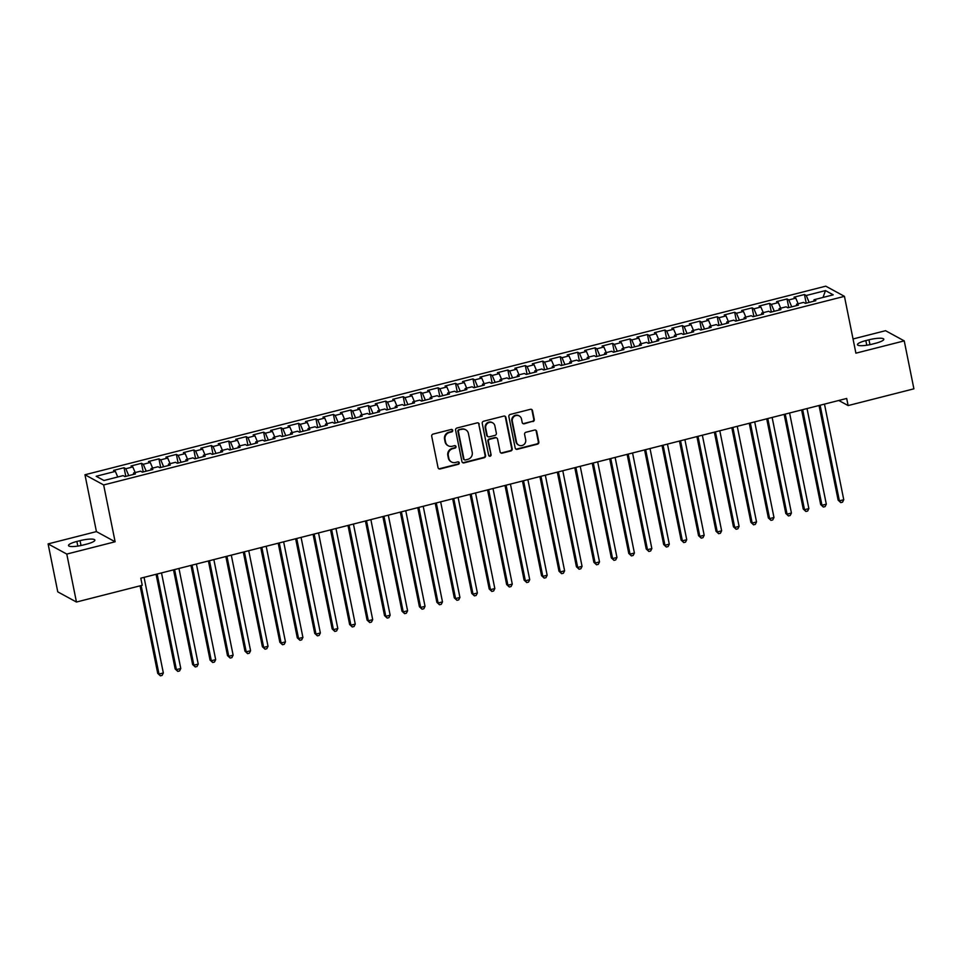 <?xml version="1.0" encoding="UTF-8"?>
<svg xmlns="http://www.w3.org/2000/svg" width="962" height="962" viewBox="0 0 962 962"><rect width="100%" height="100%" fill="white"/><g stroke="black" fill="none" stroke-linecap="round" stroke-linejoin="round"><path stroke-width="1.44" d="M452.717 430.375A1.275 1.215 118.6 0 0 451.274 429.461L433.08 434.09A1.816 1.732 118.6 0 0 431.71 436.267L438.047 467.652A1.816 1.732 118.6 0 0 440.103 468.963L458.297 464.321A1.275 1.215 118.6 0 0 458.67 461.988A1.275 1.215 118.6 0 0 457.804 461.88L455.459 462.481A5.82 5.531 118.6 0 1 448.845 458.297L448.328 455.687A5.82 5.531 118.6 0 1 452.681 448.713L455.038 448.112A1.275 1.215 118.6 0 0 455.399 445.779A1.275 1.215 118.6 0 0 454.545 445.671L452.188 446.272A5.82 5.531 118.6 0 1 445.586 442.087L445.057 439.478A5.82 5.531 118.6 0 1 449.41 432.503L451.767 431.902A1.275 1.215 118.6 0 0 452.717 430.375M448.28 445.803L447.775 445.526A5.82 5.531 118.6 0 1 445.081 441.811L444.552 439.201A5.82 5.531 118.6 0 1 448.905 432.227L451.262 431.625A1.275 1.215 118.6 0 0 451.851 429.461M438.648 468.65A1.816 1.732 118.6 0 0 439.598 468.686L457.792 464.057A1.275 1.215 118.6 0 0 458.393 461.88M451.551 462.013L451.046 461.736A5.82 5.531 118.6 0 1 448.34 458.032L447.823 455.411A5.82 5.531 118.6 0 1 452.176 448.436L454.533 447.835A1.275 1.215 118.6 0 0 455.122 445.671M532.912 421.596A1.816 1.732 118.6 0 0 534.271 419.42L532.491 410.618A1.816 1.732 118.6 0 0 530.435 409.307L510.221 414.454A1.816 1.732 118.6 0 0 508.862 416.63L515.187 448.015A1.816 1.732 118.6 0 0 517.255 449.314L537.457 444.167A1.816 1.732 118.6 0 0 538.828 441.991L536.676 431.361A1.816 1.732 118.6 0 0 534.619 430.05L525.961 432.251A1.816 1.732 118.6 0 0 524.603 434.427L525.673 439.706A4.858 4.618 118.6 0 1 518.758 445.141A4.858 4.618 118.6 0 1 516.51 442.039L512.337 421.38A4.858 4.618 118.6 0 1 519.252 415.945A4.858 4.618 118.6 0 1 521.5 419.047L522.198 422.486A1.816 1.732 118.6 0 0 524.266 423.797L532.407 421.32A1.816 1.732 118.6 0 0 533.766 419.143L531.986 410.341A1.816 1.732 118.6 0 0 531.385 409.343M846.692 398.46L140.801 578.186L142.232 585.281L76.455 602.032L66.787 554.076L115.115 541.774L103.655 484.944L844.444 296.344L855.903 353.174L904.232 340.873L913.9 388.828L848.123 405.567L846.692 398.46M479.232 424.17A1.816 1.732 118.6 0 0 477.176 422.871L456.962 428.006A1.816 1.732 118.6 0 0 455.603 430.194L461.928 461.568A1.816 1.732 118.6 0 0 463.997 462.878L484.199 457.732A1.816 1.732 118.6 0 0 485.569 455.555L478.727 423.893A1.816 1.732 118.6 0 0 478.126 422.895M483.597 421.236L503.799 416.089A1.816 1.732 118.6 0 1 505.868 417.388L512.193 448.773A1.816 1.732 118.6 0 1 510.834 450.95L502.188 453.15A1.816 1.732 118.6 0 1 500.12 451.851L497.558 439.117A1.816 1.732 118.6 0 0 495.49 437.818L489.754 439.273A1.816 1.732 118.6 0 0 488.395 441.45L491.065 454.701A1.275 1.215 118.6 0 1 489.261 456.12A1.275 1.215 118.6 0 1 488.672 455.315L482.239 423.412A1.816 1.732 118.6 0 1 483.597 421.236M103.655 484.944L84.969 474.759L825.757 286.171L844.444 296.344M125.794 476.382L124.05 467.736L113.576 470.406L115.368 471.38L96.176 476.274L103.956 480.507L123.148 475.613L124.94 476.599L135.414 473.929L133.622 472.955L140.596 471.176L142.388 472.15L152.862 469.492L151.07 468.506L158.045 466.738L159.836 467.712L170.31 465.043L168.518 464.069L175.493 462.289L177.285 463.263L187.758 460.606L185.955 459.632L192.941 457.852L194.733 458.826L205.195 456.156L203.403 455.182L210.389 453.403L212.181 454.389L222.643 451.719L220.851 450.745L227.826 448.965L229.629 449.939L240.091 447.282L238.299 446.296L245.274 444.528L247.066 445.502L257.539 442.833L255.748 441.859L262.722 440.079L264.514 441.065L274.988 438.395L273.196 437.421L280.17 435.642L281.962 436.616L292.436 433.946L290.644 432.972L297.619 431.204L299.41 432.178L309.884 429.509L308.08 428.535L315.067 426.755L316.859 427.729L327.32 425.072L325.529 424.098L332.515 422.318L334.307 423.292L344.769 420.622L342.977 419.648L349.964 417.869L351.755 418.855L362.217 416.185L360.425 415.211L367.4 413.432L369.204 414.406L379.665 411.748L377.874 410.762L384.848 408.994L386.64 409.968L397.114 407.299L395.322 406.325L402.296 404.545L404.088 405.519L414.562 402.862L412.77 401.888L419.745 400.108L421.536 401.082L432.01 398.412L430.218 397.438L437.193 395.671L438.985 396.645L449.458 393.975L447.655 393.001L454.641 391.221L456.433 392.195L466.895 389.538L465.103 388.564L472.089 386.784L473.881 387.758L484.343 385.089L482.551 384.115L489.526 382.335L491.329 383.321L501.791 380.651L499.999 379.677L506.974 377.898L508.766 378.872L519.24 376.214L517.448 375.228L524.422 373.46L526.214 374.434L536.688 371.765L534.896 370.791L541.871 369.011L543.662 369.985L554.136 367.328L552.344 366.354L559.319 364.574L561.111 365.548L571.584 362.878L569.781 361.904L576.767 360.125L578.559 361.111L589.021 358.441L587.229 357.467L594.215 355.687L596.007 356.661L606.469 354.004L604.677 353.018L611.664 351.25L613.455 352.224L623.917 349.555L622.125 348.581L629.1 346.801L630.904 347.787L641.365 345.117L639.574 344.143L646.548 342.364L648.34 343.338L658.814 340.668L657.022 339.694L663.996 337.927L665.788 338.901L676.262 336.231L674.47 335.257L681.445 333.477L683.236 334.451L693.71 331.794L691.918 330.82L698.893 329.04L700.685 330.014L711.158 327.345L709.355 326.371L716.341 324.591L718.133 325.577L728.595 322.907L726.803 321.933L733.79 320.154L735.581 321.128L746.043 318.47L744.251 317.484L751.226 315.716L753.03 316.69L763.491 314.021L761.7 313.047L768.674 311.267L770.466 312.241L780.94 309.584L779.148 308.61L786.122 306.83L787.914 307.804L798.388 305.134L796.596 304.16L803.571 302.393L805.362 303.367L815.836 300.697L814.044 299.723L813.9 301.19M124.05 467.736L125.842 468.722L132.816 466.943L135.185 472.558M143.23 471.933L141.498 463.299L131.024 465.969L132.816 466.943M141.498 463.299L143.29 464.273L150.264 462.494L152.633 468.109M160.678 467.496L158.934 458.862L148.473 461.519L150.264 462.494M158.934 458.862L160.738 459.836L167.713 458.056L170.07 463.672M178.126 463.059L176.383 454.413L165.921 457.082L167.713 458.056M176.383 454.413L178.174 455.387L185.161 453.619L187.518 459.235M195.575 458.609L193.831 449.975L183.369 452.633L185.161 453.619M193.831 449.975L195.623 450.95L202.609 449.17L204.966 454.785M213.023 454.172L211.279 445.526L200.817 448.196L202.609 449.17M211.279 445.526L213.071 446.512L220.057 444.733L222.414 450.348M230.471 449.723L228.728 441.089L218.254 443.759L220.057 444.733M228.728 441.089L230.519 442.063L237.494 440.295L239.863 445.899M247.919 445.286L246.176 436.652L235.702 439.309L237.494 440.295M246.176 436.652L247.968 437.626L254.942 435.846L257.311 441.462M265.368 440.849L263.624 432.203L253.15 434.872L254.942 435.846M263.624 432.203L265.416 433.189L272.39 431.409L274.759 437.025M282.804 436.399L281.072 427.765L270.599 430.435L272.39 431.409M281.072 427.765L282.864 428.739L289.839 426.96L292.207 432.575M300.252 431.962L298.509 423.328L288.047 425.986L289.839 426.96M298.509 423.328L300.312 424.302L307.287 422.522L309.644 428.138M317.7 427.513L315.957 418.879L305.495 421.548L307.287 422.522M315.957 418.879L317.749 419.853L324.735 418.085L327.092 423.689M335.149 423.076L333.405 414.442L322.943 417.099L324.735 418.085M333.405 414.442L335.197 415.416L342.183 413.636L344.54 419.252M352.597 418.638L350.853 409.992L340.38 412.662L342.183 413.636M350.853 409.992L352.645 410.978L359.62 409.199L361.989 414.814M370.045 414.189L368.302 405.555L357.828 408.225L359.62 409.199M368.302 405.555L370.093 406.529L377.068 404.749L379.437 410.365M387.494 409.752L385.75 401.118L375.276 403.775L377.068 404.749M385.75 401.118L387.542 402.092L394.516 400.312L396.885 405.928M404.93 405.315L403.198 396.669L392.724 399.338L394.516 400.312M403.198 396.669L404.99 397.643L411.964 395.875L414.333 401.491M422.378 400.865L420.635 392.231L410.173 394.901L411.964 395.875M420.635 392.231L422.438 393.205L429.413 391.426L431.77 397.041M439.826 396.428L438.083 387.794L427.621 390.452L429.413 391.426M438.083 387.794L439.874 388.768L446.861 386.989L449.218 392.604M457.275 391.979L455.531 383.345L445.069 386.015L446.861 386.989M455.531 383.345L457.323 384.319L464.309 382.551L466.666 388.155M474.723 387.542L472.979 378.908L462.518 381.565L464.309 382.551M472.979 378.908L474.771 379.882L481.758 378.102L484.114 383.718M492.171 383.104L490.428 374.458L479.954 377.128L481.758 378.102M490.428 374.458L492.219 375.445L499.194 373.665L501.563 379.281M509.619 378.655L507.876 370.021L497.402 372.691L499.194 373.665M507.876 370.021L509.668 370.995L516.642 369.216L519.011 374.831M527.056 374.218L525.324 365.584L514.85 368.242L516.642 369.216M525.324 365.584L527.116 366.558L534.09 364.778L536.459 370.394M544.504 369.781L542.772 361.135L532.299 363.804L534.09 364.778M542.772 361.135L544.564 362.109L551.539 360.341L553.908 365.957M561.952 365.332L560.209 356.698L549.747 359.355L551.539 360.341M560.209 356.698L562.012 357.672L568.987 355.892L571.344 361.508M579.401 360.894L577.657 352.248L567.195 354.918L568.987 355.892M577.657 352.248L579.449 353.234L586.435 351.455L588.792 357.07M596.849 356.445L595.105 347.811L584.643 350.481L586.435 351.455M595.105 347.811L596.897 348.785L603.883 347.017L606.24 352.621M614.297 352.008L612.553 343.374L602.08 346.031L603.883 347.017M612.553 343.374L614.345 344.348L621.32 342.568L623.689 348.184M631.745 347.571L630.002 338.925L619.528 341.594L621.32 342.568M630.002 338.925L631.793 339.911L638.768 338.131L641.137 343.747M649.194 343.121L647.45 334.487L636.976 337.157L638.768 338.131M647.45 334.487L649.242 335.461L656.216 333.682L658.585 339.297M666.63 338.684L664.898 330.05L654.425 332.708L656.216 333.682M664.898 330.05L666.69 331.024L673.665 329.244L676.033 334.86M684.078 334.247L682.335 325.601L671.873 328.27L673.665 329.244M682.335 325.601L684.138 326.575L691.113 324.807L693.47 330.411M701.526 329.798L699.783 321.164L689.321 323.821L691.113 324.807M699.783 321.164L701.575 322.138L708.561 320.358L710.918 325.974M718.975 325.36L717.231 316.714L706.769 319.384L708.561 320.358M717.231 316.714L719.023 317.7L726.009 315.921L728.366 321.536M736.423 320.911L734.679 312.277L724.218 314.947L726.009 315.921M734.679 312.277L736.471 313.251L743.458 311.472L745.815 317.087M753.871 316.474L752.128 307.84L741.654 310.498L743.458 311.472M752.128 307.84L753.919 308.814L760.894 307.034L763.263 312.65M771.32 312.037L769.576 303.391L759.102 306.06L760.894 307.034M769.576 303.391L771.368 304.365L778.342 302.597L780.711 308.213M788.756 307.587L787.024 298.954L776.55 301.623L778.342 302.597M787.024 298.954L788.816 299.928L795.79 298.148L798.159 303.764M806.204 303.15L804.472 294.516L793.999 297.174L795.79 298.148M804.472 294.516L806.264 295.49L825.456 290.596L833.236 294.841L814.044 299.723M796.596 304.16L796.452 305.627M806.264 295.49L809.162 302.393M825.456 290.596L823.039 297.426M779.148 308.61L779.004 310.077M788.816 299.928L791.726 306.842M761.7 313.047L761.555 314.514M771.368 304.365L774.278 311.279M744.251 317.484L744.107 318.963M753.919 308.814L756.829 315.716M726.803 321.933L726.659 323.4M736.471 313.251L739.381 320.166M709.355 326.371L709.21 327.838M719.023 317.7L721.933 324.603M691.918 330.82L691.774 332.287M701.575 322.138L704.485 329.04M674.47 335.257L674.326 336.724M684.138 326.575L687.036 333.489M657.022 339.694L656.878 341.173M666.69 331.024L669.6 337.927M639.574 344.143L639.429 345.611M649.242 335.461L652.152 342.376M622.125 348.581L621.981 350.048M631.793 339.911L634.704 346.813M604.677 353.018L604.533 354.497M614.345 344.348L617.255 351.25M587.229 357.467L587.085 358.934M596.897 348.785L599.807 355.7M569.781 361.904L569.636 363.371M579.449 353.234L582.359 360.137M552.344 366.354L552.2 367.821M562.012 357.672L564.91 364.586M534.896 370.791L534.752 372.258M544.564 362.109L547.462 369.023M517.448 375.228L517.303 376.707M527.116 366.558L530.026 373.46M499.999 379.677L499.855 381.144M509.668 370.995L512.578 377.91M482.551 384.115L482.407 385.582M492.219 375.445L495.129 382.347M465.103 388.564L464.959 390.031M474.771 379.882L477.681 386.784M447.655 393.001L447.51 394.468M457.323 384.319L460.233 391.233M430.218 397.438L430.074 398.905M439.874 388.768L442.785 395.671M412.77 401.888L412.626 403.355M422.438 393.205L425.336 400.12M395.322 406.325L395.178 407.792M404.99 397.643L407.9 404.557M377.874 410.762L377.729 412.241M387.542 402.092L390.452 408.994M360.425 415.211L360.281 416.678M370.093 406.529L373.003 413.444M342.977 419.648L342.833 421.115M352.645 410.978L355.555 417.881M325.529 424.098L325.384 425.565M335.197 415.416L338.107 422.318M308.08 428.535L307.936 430.002M317.749 419.853L320.659 426.767M290.644 432.972L290.5 434.451M300.312 424.302L303.21 431.204M273.196 437.421L273.052 438.888M282.864 428.739L285.762 435.654M255.748 441.859L255.603 443.326M265.416 433.189L268.326 440.091M238.299 446.296L238.155 447.775M247.968 437.626L250.878 444.528M220.851 450.745L220.707 452.212M230.519 442.063L233.429 448.977M203.403 455.182L203.259 456.649M213.071 446.512L215.981 453.415M185.955 459.632L185.81 461.099M195.623 450.95L198.533 457.864M168.518 464.069L168.374 465.536M178.174 455.387L181.084 462.301M151.07 468.506L150.926 469.985M160.738 459.836L163.636 466.738M133.622 472.955L133.477 474.422M143.29 464.273L146.2 471.188M125.842 468.722L128.752 475.625M838.78 400.481L848.123 405.567M904.232 340.873L885.545 330.7L853.041 338.973M115.115 541.774L96.428 531.601L48.1 543.903L66.787 554.076M48.1 543.903L57.768 591.858L76.455 602.032M96.428 531.601L84.969 474.759M115.368 471.38L117.737 476.996M76.888 541.45A11.845 2.429 -11.4 0 0 68.506 545.562A11.845 2.429 -11.4 0 0 83.357 544.973L86.496 544.179A11.845 2.429 -11.4 0 0 94.877 540.079A11.845 2.429 -11.4 0 0 80.038 540.656L76.888 541.45L77.826 546.091M875.432 343.314A11.845 2.429 -11.4 0 0 883.813 339.213A11.845 2.429 -11.4 0 0 868.975 339.802L865.836 340.596A11.845 2.429 -11.4 0 0 857.455 344.697A11.845 2.429 -11.4 0 0 872.293 344.119L875.432 343.314M462.53 462.566A1.816 1.732 118.6 0 0 463.492 462.602L483.694 457.455A1.816 1.732 118.6 0 0 485.064 455.279L478.727 423.893M459.343 429.966A1.275 1.215 118.6 0 0 458.393 431.493L463.949 459.042A1.275 1.215 118.6 0 0 465.392 459.956L467.869 459.319A5.82 5.531 118.6 0 0 472.222 452.344L468.434 433.525A5.82 5.531 118.6 0 0 461.82 429.341L458.838 429.701A1.275 1.215 118.6 0 0 457.888 431.216L458.393 431.493M464.538 459.848L464.033 459.583A1.275 1.215 118.6 0 1 463.443 458.766L457.888 431.216M465.728 429.81L465.223 429.533A5.82 5.531 118.6 0 0 461.315 429.064L461.82 429.341M458.838 429.701L461.315 429.064M500.721 452.849A1.816 1.732 118.6 0 0 501.683 452.874L510.329 450.673A1.816 1.732 118.6 0 0 511.688 448.496L505.363 417.123A1.816 1.732 118.6 0 0 504.761 416.113M496.717 437.963L496.212 437.686A1.816 1.732 118.6 0 0 494.985 437.542L489.249 438.997A1.816 1.732 118.6 0 0 487.89 441.173L491.065 454.701M489.021 455.952A1.275 1.215 118.6 0 0 490.56 454.425M494.889 425.913A4.858 4.618 118.6 0 0 487.566 423.316A4.858 4.618 118.6 0 0 485.726 428.246L487.193 435.521A1.816 1.732 118.6 0 0 489.261 436.832L494.997 435.377A1.816 1.732 118.6 0 0 496.356 433.189L494.889 425.913M492.64 422.811L492.135 422.534A4.858 4.618 118.6 0 0 485.221 427.97L485.726 428.246M488.047 436.688L487.542 436.411A1.816 1.732 118.6 0 1 486.688 435.245L485.221 427.97M522.799 423.496A1.816 1.732 118.6 0 0 523.761 423.52L532.407 421.32M519.252 415.945L518.746 415.668A4.858 4.618 118.6 0 0 511.832 421.103L512.337 421.38M518.758 445.141L518.253 444.865A4.858 4.618 118.6 0 1 516.005 441.762L511.832 421.103M515.788 449.013A1.816 1.732 118.6 0 0 516.75 449.038L536.952 443.903A1.816 1.732 118.6 0 0 538.323 441.714L536.171 431.084A1.816 1.732 118.6 0 0 535.569 430.086M140.067 585.834L157.72 673.376L158.983 674.061L163.336 672.955L144.059 577.344M141.137 585.569L158.983 674.061L160.377 675.829L157.72 673.376M163.336 672.955L162.121 675.396L160.377 675.829M156.072 574.29L175.156 668.939L176.419 669.624L180.784 668.518L161.508 572.907M157.143 574.013L176.419 669.624L177.814 671.392L175.156 668.939M180.784 668.518L179.569 670.947L177.814 671.392M173.521 569.853L192.604 664.489L193.867 665.187L198.232 664.069L178.956 568.47M174.591 569.576L193.867 665.187L195.262 666.955L192.604 664.489M198.232 664.069L197.006 666.51L195.262 666.955M190.969 565.403L210.053 660.052L211.315 660.738L215.68 659.631L196.404 564.021M192.039 565.139L211.315 660.738L212.71 662.505L210.053 660.052M215.68 659.631L214.454 662.06L212.71 662.505M208.417 560.966L227.501 655.615L228.764 656.3L233.129 655.182L213.853 559.583M209.488 560.69L228.764 656.3L230.158 658.068L227.501 655.615M233.129 655.182L231.902 657.623L230.158 658.068M225.866 556.529L244.949 651.166L246.212 651.851L250.577 650.745L231.301 555.146M226.936 556.252L246.212 651.851L247.607 653.631L244.949 651.166M250.577 650.745L249.35 653.186L247.607 653.631M243.314 552.08L262.398 646.729L263.66 647.414L268.025 646.308L248.737 550.697M244.384 551.815L263.66 647.414L265.055 649.182L262.398 646.729M268.025 646.308L266.799 648.737L265.055 649.182M260.762 547.643L279.846 642.279L281.108 642.977L285.461 641.858L266.185 546.26M261.832 547.366L281.108 642.977L282.503 644.744L279.846 642.279M285.461 641.858L284.247 644.299L282.503 644.744M278.21 543.193L297.294 637.842L298.557 638.527L302.91 637.421L283.634 541.81M279.269 542.929L298.557 638.527L299.952 640.295L297.294 637.842M302.91 637.421L301.695 639.85L299.952 640.295M295.647 538.756L314.73 633.405L315.993 634.09L320.358 632.984L301.082 537.373M296.717 538.479L315.993 634.09L317.388 635.858L314.73 633.405M320.358 632.984L319.143 635.413L317.388 635.858M313.095 534.319L332.179 628.956L333.441 629.653L337.806 628.535L318.53 532.936M314.165 534.042L333.441 629.653L334.836 631.421L332.179 628.956M337.806 628.535L336.58 630.976L334.836 631.421M330.543 529.87L349.627 624.518L350.889 625.204L355.255 624.097L335.978 528.487M331.613 529.605L350.889 625.204L352.284 626.971L349.627 624.518M355.255 624.097L354.028 626.527L352.284 626.971M347.991 525.432L367.075 620.081L368.338 620.767L372.703 619.648L353.427 524.049M349.062 525.156L368.338 620.767L369.733 622.534L367.075 620.081M372.703 619.648L371.476 622.089L369.733 622.534M365.44 520.995L384.523 615.632L385.786 616.317L390.151 615.211L370.863 519.612M366.51 520.719L385.786 616.317L387.181 618.097L384.523 615.632M390.151 615.211L388.925 617.652L387.181 618.097M382.888 516.546L401.972 611.195L403.234 611.88L407.587 610.774L388.311 515.163M383.958 516.269L403.234 611.88L404.629 613.648L401.972 611.195M407.587 610.774L406.373 613.203L404.629 613.648M400.336 512.109L419.42 606.745L420.683 607.443L425.036 606.325L405.76 510.726M401.394 511.832L420.683 607.443L422.077 609.211L419.42 606.745M425.036 606.325L423.821 608.766L422.077 609.211M417.773 507.659L436.856 602.308L438.119 602.994L442.484 601.887L423.208 506.277M418.843 507.395L438.119 602.994L439.514 604.761L436.856 602.308M442.484 601.887L441.269 604.316L439.514 604.761M435.221 503.222L454.304 597.871L455.567 598.556L459.932 597.45L440.656 501.839M436.291 502.946L455.567 598.556L456.962 600.324L454.304 597.871M459.932 597.45L458.706 599.879L456.962 600.324M452.669 498.785L471.753 593.422L473.015 594.107L477.38 593.001L458.104 497.402M453.739 498.508L473.015 594.107L474.41 595.887L471.753 593.422M477.38 593.001L476.154 595.442L474.41 595.887M470.117 494.336L489.201 588.984L490.464 589.67L494.829 588.564L475.553 492.953M471.188 494.071L490.464 589.67L491.859 591.438L489.201 588.984M494.829 588.564L493.602 590.993L491.859 591.438M487.566 489.898L506.649 584.547L507.912 585.233L512.277 584.114L493.001 488.516M488.636 489.622L507.912 585.233L509.307 587L506.649 584.547M512.277 584.114L511.05 586.555L509.307 587M505.014 485.449L524.098 580.098L525.36 580.783L529.725 579.677L510.437 484.066M506.084 485.185L525.36 580.783L526.755 582.551L524.098 580.098M529.725 579.677L528.499 582.118L526.755 582.551M522.462 481.012L541.546 575.661L542.808 576.346L547.162 575.24L527.885 479.629M523.532 480.735L542.808 576.346L544.203 578.114L541.546 575.661M547.162 575.24L545.947 577.669L544.203 578.114M539.91 476.575L558.994 571.212L560.257 571.909L564.61 570.791L545.334 475.192M540.969 476.298L560.257 571.909L561.652 573.677L558.994 571.212M564.61 570.791L563.395 573.232L561.652 573.677M557.347 472.126L576.43 566.774L577.693 567.46L582.058 566.353L562.782 470.743M558.417 471.861L577.693 567.46L579.088 569.227L576.43 566.774M582.058 566.353L580.844 568.782L579.088 569.227M574.795 467.688L593.879 562.337L595.141 563.023L599.506 561.904L580.23 466.305M575.865 467.412L595.141 563.023L596.536 564.79L593.879 562.337M599.506 561.904L598.28 564.345L596.536 564.79M592.243 463.251L611.327 557.888L612.59 558.573L616.955 557.467L597.679 461.868M593.313 462.975L612.59 558.573L613.984 560.353L611.327 557.888M616.955 557.467L615.728 559.908L613.984 560.353M609.692 458.802L628.775 553.451L630.038 554.136L634.403 553.03L615.127 457.419M610.762 458.537L630.038 554.136L631.433 555.904L628.775 553.451M634.403 553.03L633.176 555.459L631.433 555.904M627.14 454.365L646.223 549.001L647.486 549.699L651.851 548.58L632.563 452.982M628.21 454.088L647.486 549.699L648.881 551.466L646.223 549.001M651.851 548.58L650.625 551.022L648.881 551.466M644.588 449.915L663.672 544.564L664.934 545.25L669.287 544.143L650.011 448.532M645.658 449.651L664.934 545.25L666.329 547.017L663.672 544.564M669.287 544.143L668.073 546.572L666.329 547.017M662.036 445.478L681.12 540.127L682.383 540.812L686.736 539.706L667.46 444.095M663.095 445.202L682.383 540.812L683.778 542.58L681.12 540.127M686.736 539.706L685.521 542.135L683.778 542.58M679.473 441.041L698.556 535.678L699.819 536.375L704.184 535.257L684.908 439.658M680.543 440.764L699.819 536.375L701.214 538.143L698.556 535.678M704.184 535.257L702.969 537.698L701.214 538.143M696.921 436.592L716.005 531.24L717.267 531.926L721.632 530.82L702.356 435.209M697.991 436.327L717.267 531.926L718.662 533.694L716.005 531.24M721.632 530.82L720.406 533.249L718.662 533.694M714.369 432.154L733.453 526.803L734.715 527.489L739.081 526.37L719.804 430.772M715.439 431.878L734.715 527.489L736.11 529.256L733.453 526.803M739.081 526.37L737.854 528.811L736.11 529.256M731.817 427.717L750.901 522.354L752.164 523.039L756.529 521.933L737.253 426.334M732.888 427.441L752.164 523.039L753.559 524.819L750.901 522.354M756.529 521.933L755.302 524.374L753.559 524.819M749.266 423.268L768.349 517.917L769.612 518.602L773.977 517.496L754.701 421.885M750.336 422.991L769.612 518.602L771.007 520.37L768.349 517.917M773.977 517.496L772.751 519.925L771.007 520.37M766.714 418.831L785.798 513.467L787.06 514.165L791.425 513.047L772.137 417.448M767.784 418.554L787.06 514.165L788.455 515.933L785.798 513.467M791.425 513.047L790.199 515.488L788.455 515.933M784.162 414.382L803.246 509.03L804.509 509.716L808.862 508.609L789.586 412.999M785.232 414.117L804.509 509.716L805.903 511.483L803.246 509.03M808.862 508.609L807.647 511.038L805.903 511.483M801.611 409.944L820.694 504.593L821.957 505.278L826.31 504.172L807.034 408.561M802.669 409.668L821.957 505.278L823.352 507.046L820.694 504.593M826.31 504.172L825.095 506.601L823.352 507.046M819.047 405.507L838.13 500.144L839.393 500.829L843.758 499.723L824.482 404.124M820.117 405.23L839.393 500.829L840.788 502.609L838.13 500.144M843.758 499.723L842.544 502.164L840.788 502.609M81.012 545.514L80.038 540.656M869.949 344.661L868.975 339.802M866.762 345.226L865.836 340.596"/></g></svg>
